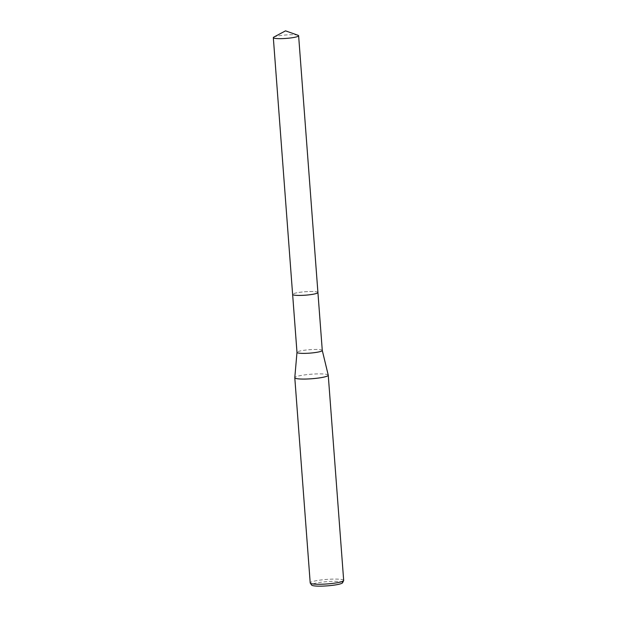 <?xml version="1.0" encoding="UTF-8"?>
<svg xmlns="http://www.w3.org/2000/svg" width="617" height="617" viewBox="0 0 617 617"><rect width="100%" height="100%" fill="white"/><g stroke="black" fill="none" stroke-linecap="round" stroke-linejoin="round"><path stroke-width="0.46" stroke-dasharray="3.08 2.31" d="M317.786 292.797A12.679 1.72 -4.3 0 0 317.894 292.659A12.679 1.72 -4.3 0 0 317.925 292.52A12.679 1.72 -4.3 0 0 310.86 291.509A12.679 1.72 -4.3 0 0 297.664 292.651A12.679 1.72 -4.3 0 0 292.628 294.417A12.679 1.72 -4.3 0 0 292.682 294.556A12.679 1.72 -4.3 0 0 292.805 294.679M312.888 294.278A12.687 1.72 -4.3 0 0 317.894 292.651A12.687 1.72 -4.3 0 0 311.307 291.502A12.687 1.72 -4.3 0 0 297.664 292.643A12.687 1.72 -4.3 0 0 292.674 294.548A12.687 1.72 -4.3 0 0 295.165 295.25M322.282 350.448L322.275 350.425A12.679 1.72 -4.3 0 0 315.094 349.453A12.679 1.72 -4.3 0 0 302.022 350.603A12.679 1.72 -4.3 0 0 296.985 352.33L296.985 352.346M328.244 375.167A16.782 2.275 -4.3 0 0 318.742 373.887A16.782 2.275 -4.3 0 0 301.451 375.398A16.782 2.275 -4.3 0 0 294.787 377.681M343.677 580.42A16.782 2.275 -4.3 0 0 334.337 579.085A16.782 2.275 -4.3 0 0 316.883 580.597A16.782 2.275 -4.3 0 0 310.212 582.934M342.589 582.749A15.564 2.113 -4.3 0 0 334.507 581.337A15.564 2.113 -4.3 0 0 317.763 582.749A15.564 2.113 -4.3 0 0 311.639 585.078M298.019 35.277A12.679 1.72 -4.3 0 0 296.075 34.907A12.679 1.72 -4.3 0 0 283.72 35.161A12.679 1.72 -4.3 0 0 273.84 37.097M317.925 292.512A12.687 1.72 -4.3 0 0 315.38 291.679A12.687 1.72 -4.3 0 0 301.204 292.126A12.687 1.72 -4.3 0 0 292.62 294.417L292.635 294.463"/><path stroke-width="0.93" d="M292.805 294.679A12.679 1.72 -4.3 0 0 312.888 294.286A12.679 1.72 -4.3 0 0 317.786 292.797M273.323 37.645A12.679 1.72 -4.3 0 0 275.868 38.478A12.679 1.72 -4.3 0 0 290.044 38.03A12.679 1.72 -4.3 0 0 298.62 35.74A12.679 1.72 -4.3 0 0 298.019 35.277L285.532 30.85L273.84 37.097A12.679 1.72 -4.3 0 0 273.323 37.645L292.62 294.417A12.687 1.72 -4.3 0 0 295.165 295.25A12.687 1.72 -4.3 0 0 312.888 294.278M317.925 292.566L322.282 350.464L328.244 375.167A16.782 2.275 -4.3 0 1 328.252 375.221A16.782 2.275 -4.3 0 1 321.58 377.558A16.782 2.275 -4.3 0 1 304.127 379.069A16.782 2.275 -4.3 0 1 294.787 377.735A16.782 2.275 -4.3 0 1 294.787 377.681L296.985 352.346A12.679 1.72 -4.3 0 0 296.985 352.369A12.679 1.72 -4.3 0 0 304.05 353.379A12.679 1.72 -4.3 0 0 317.246 352.23A12.679 1.72 -4.3 0 0 322.282 350.464A12.679 1.72 -4.3 0 0 322.275 350.425M294.787 377.735L310.212 582.934A16.782 2.275 -4.3 0 0 310.282 583.111A16.782 2.275 -4.3 0 0 320.154 584.26A16.782 2.275 -4.3 0 0 337.013 582.756A16.782 2.275 -4.3 0 0 343.638 580.605A16.782 2.275 -4.3 0 0 343.677 580.42L328.252 375.221M310.282 583.111L311.639 585.078A15.564 2.113 -4.3 0 0 320.801 586.15A15.564 2.113 -4.3 0 0 336.442 584.754A15.564 2.113 -4.3 0 0 342.589 582.749L343.638 580.605M295.165 295.25A12.687 1.72 -4.3 0 0 309.348 294.795A12.687 1.72 -4.3 0 0 317.925 292.512L298.62 35.74M292.635 294.463L296.985 352.369"/></g></svg>
